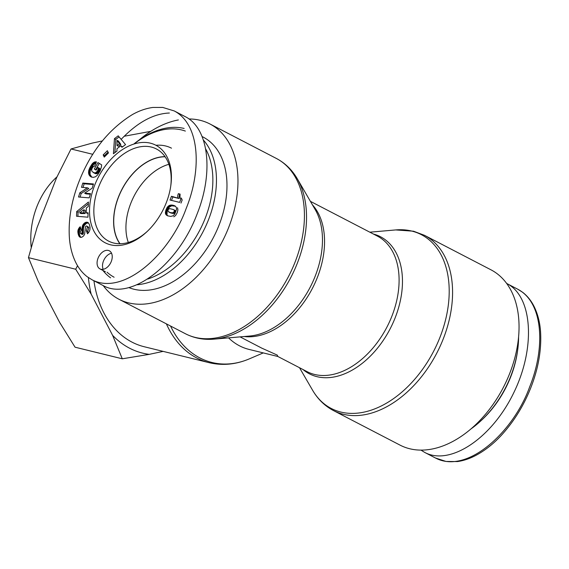 <?xml version="1.0" encoding="UTF-8"?>
<svg xmlns="http://www.w3.org/2000/svg" width="569" height="569" viewBox="0 0 569 569"><rect width="100%" height="100%" fill="white"/><g stroke="black" fill="none" stroke-linecap="round" stroke-linejoin="round"><path stroke-width="0.85" d="M518.587 336.983A83.977 55.413 117.4 0 1 517.712 349.672A83.977 55.413 117.4 0 1 480.698 420.996A83.977 55.413 117.4 0 1 470.826 429.019M480.698 420.996L481.644 420.121A81.438 53.735 -62.6 0 0 517.541 350.952L517.712 349.672M506.68 283.469L506.922 283.59C532.684 296.541 535.863 347.78 513.7 392.866C491.922 438.144 450.235 466.096 424.801 452.469L420.939 450.1M165.131 156.788A51.658 34.09 -62.6 0 0 121.944 189.555A51.658 34.09 -62.6 0 0 120.016 243.738M168.886 164.306A51.658 34.09 -62.6 0 0 128.317 242.479M184.128 128.452A83.977 55.413 -62.6 0 0 133.765 144.092M102.861 270.396A83.977 55.413 -62.6 0 0 110.614 277.843M137.136 284.763A83.977 55.413 -62.6 0 0 205.786 226.121A83.977 55.413 -62.6 0 0 203.482 140.159M134.021 144.014A81.438 53.735 117.4 0 1 181.703 129.974A81.438 53.735 117.4 0 1 185.359 131.076M205.736 149.057A81.438 53.735 117.4 0 1 203.041 223.475A81.438 53.735 117.4 0 1 147.72 279.038M114.099 277.231A81.438 53.735 117.4 0 1 107.036 272.195M128.928 287.608A83.977 55.413 -62.6 0 0 214.805 234.748A83.977 55.413 -62.6 0 0 203.097 137.058L202.159 136.567M119.839 243.738A51.815 34.19 117.4 0 1 118.459 196.974A51.815 34.19 117.4 0 1 165.031 156.646M180.039 194.449L179.719 194.37A5.989 3.947 -62.6 0 0 179.128 198.524L172.841 196.981L171.497 200.402M177.777 197.82A5.989 3.947 117.4 0 1 178.36 193.666L180.089 194.093L179.968 197.301L180.814 199.314L179.612 202.393L170.003 200.032L171.482 196.269L179.128 198.524M178.36 193.666L179.719 194.37M171.482 196.269L172.841 196.981M180.97 203.097L182.172 200.018L181.326 198.005M167.805 210.999L170.124 212.714L173.41 213.475L174.882 213.048L175.65 211.512L175.366 210.658L173.417 209.534L169.946 208.681L168.509 209.108L167.805 210.999M168.765 212.002L170.551 212.884M169.192 212.18L171.077 213.055M169.718 212.351L171.618 213.197M170.259 212.493L172.293 213.339M170.935 212.635L172.891 213.439M171.532 212.735L173.41 213.475M172.051 212.77L173.858 213.467M172.499 212.763L174.228 213.396M172.869 212.692L174.32 213.368M172.962 212.664L173.524 212.344L174.882 213.048M173.524 212.344L173.943 211.86L175.302 212.564M173.943 211.86L174.142 211.462L175.501 212.166M174.142 211.462L174.292 210.807L175.65 211.512M174.292 210.807L174.199 210.26L175.558 210.971M174.199 210.26L175.366 210.658M174.007 209.954L175.124 210.445M165.657 214.108L165.792 210.409L167.151 207.436L168.559 205.921L171.568 205.032L175.28 206.127L176.369 207.45L176.561 209.236L174.74 214.179L173.004 215.836L170.743 216.412L167.763 215.857L165.657 214.108L167.99 215.936M165.871 214.47L167.222 215.174M166.141 214.798L167.499 215.502M166.454 215.103L167.812 215.807M166.838 215.381L167.72 215.836M173.822 216.81L175.615 215.495L177.201 212.721L177.919 209.94L177.542 207.777M174.349 205.637L175.195 206.07M175.416 206.234L171.738 205.814L169.398 207.066L167.151 211.113L167.016 214.812M173.801 205.43L175.16 206.134M173.175 205.26L174.534 205.964M173.118 205.245L174.477 205.95M172.592 205.132L173.95 205.843M172.08 205.068L173.438 205.772M171.568 205.032L172.926 205.736M171.077 205.039L172.435 205.743M170.977 205.046L172.336 205.75M170.38 205.11L171.738 205.814M169.832 205.245L171.191 205.95M169.349 205.437L170.707 206.142M169.107 205.565L170.458 206.27M168.559 205.921L169.918 206.625M168.04 206.362L169.398 207.066M167.563 206.874L168.922 207.578M167.535 206.91L168.893 207.614M167.151 207.436L168.509 208.14M166.795 208.034L168.154 208.738M166.447 208.731L167.798 209.435M166.112 209.513L167.471 210.224M166.084 209.591L167.442 210.295M165.792 210.409L167.151 211.113M165.579 211.163L166.937 211.867M165.437 211.867L166.795 212.571M165.38 212.5L166.738 213.204M165.394 213.083L166.745 213.788M165.472 213.603L166.831 214.307M165.643 214.065L166.994 214.769M94.682 185.195A54.973 36.274 -62.6 0 0 100.144 239.314A54.973 36.274 -62.6 0 0 146.838 231.803A54.973 36.274 -62.6 0 0 170.814 185.594A54.973 36.274 -62.6 0 0 144.149 142.414A54.973 36.274 -62.6 0 0 94.682 185.195M111.282 261.484A10.178 6.714 117.4 0 1 99.966 268.895A10.178 6.714 117.4 0 1 98.693 256.761A10.178 6.714 117.4 0 1 109.348 250.822A10.178 6.714 117.4 0 1 111.282 261.484M108.459 152.919L104.262 157.108L103.174 154.91L107.363 150.721L108.459 152.919M82.74 225.125L85.535 222.408L87.107 222.195L88.387 222.835L89.454 224.655L90.066 227.522L89.902 229.876L89.098 231.718A5.996 3.955 117.4 0 1 87.498 233.795L86.303 230.708L87.484 227.017L86.815 226.057A1.273 0.839 -62.6 0 0 86.31 226.028A1.487 0.982 -62.6 0 0 85.962 226.192A1.394 0.918 -62.6 0 0 85.471 226.718L84.66 234.072L83.657 235.9L81.73 237.294L79.688 236.989L78.444 234.983L77.839 231.526L78.863 228.247L80.193 226.718L81.31 230.047L80.364 231.448L80.3 232.693L80.585 233.475L81.36 233.688L82.064 232.451L82.477 225.758L82.74 225.125L84.098 225.829L83.444 228.091L83.309 233.71L82.221 234.414L80.862 233.71M87.946 217.194L76.545 216.256L76.687 211.568L88.415 202.038L88.273 206.54L86.346 207.948L86.196 212.834L88.081 212.799L87.946 217.194M118.203 135.835L125.543 144.604L121.944 147.314L120.863 145.764L116.958 148.708L116.937 151.084L113.423 153.73L114.454 138.658L118.203 135.835M93.174 177.407L90.827 176.731L89.347 175.309L88.579 173.111L88.743 170.565L90.009 167.336L92.448 163.531L94.418 162.073L96.431 161.859L94.618 166.176L93.387 166.539L91.936 168.573L91.645 170.465L92.235 171.753L95.073 173.083L97.47 171.12L98.515 167.876L97.697 167.364L96.118 170.152L94.312 169.014L97.953 162.57L101.666 164.896L101.353 167.13L100.172 170.764L97.598 174.96L95.528 176.746L93.174 177.407M84.646 193.161L90.507 193.638L89.212 197.87L78.529 196.995L79.824 192.799L87.413 187.806L81.502 187.322L82.804 183.083L93.48 183.958L92.178 188.197L84.646 193.161L86.004 193.865L90.329 194.214M93.302 184.534L84.162 183.787L83.038 187.45M82.804 183.083L84.162 183.787M87.413 187.806L88.771 188.51L81.182 193.503L80.065 197.123M79.824 192.799L81.182 193.503M99.248 163.381L95.67 169.718L96.182 170.046M94.312 169.014L95.67 169.718M97.697 167.364L99.874 168.58L98.401 172.464L96.431 173.787L93.65 172.791M98.515 167.876L99.874 168.58M98.451 168.289L99.81 168.993M98.309 169L99.667 169.704M98.138 169.605L99.497 170.309M98.11 169.697L99.468 170.401M97.854 170.366L99.205 171.07M97.519 171.027L98.878 171.731M97.47 171.12L98.828 171.824M97.043 171.76L98.401 172.464M96.588 172.272L97.946 172.976M96.118 172.67L97.477 173.374M95.613 172.948L96.972 173.652M95.5 172.983L96.858 173.687M95.073 173.083L96.431 173.787M94.625 173.083L95.983 173.787M94.148 172.99L95.507 173.694M95.969 161.809L96.36 162.016M95.436 161.831L96.261 162.257M94.916 161.916L96.14 162.549M96.083 162.684L93.451 164.676L90.243 170.707L90.03 174.391L91.837 177.194M94.418 162.073L95.77 162.784M94.113 162.215L95.471 162.919M93.586 162.528L94.945 163.232M93.074 162.926L94.433 163.63M92.569 163.41L93.928 164.114M92.448 163.531L93.807 164.235M92.093 163.964L93.451 164.676M91.716 164.498L93.074 165.202M91.31 165.102L92.662 165.807M90.869 165.807L92.221 166.518M90.414 166.603L91.765 167.307M90.009 167.336L91.367 168.04M89.653 168.061L91.012 168.765M89.34 168.744L90.699 169.448M89.084 169.391L90.443 170.095M88.885 170.003L90.243 170.707M88.743 170.565L90.101 171.269M88.629 171.184L89.987 171.895M88.558 171.852L89.916 172.556M88.536 172.499L89.895 173.204M88.579 173.111L89.938 173.815M88.672 173.687L90.03 174.391M88.828 174.242L90.187 174.946M88.885 174.406L90.243 175.11M89.091 174.868L90.45 175.572M89.347 175.309L90.699 176.013M89.639 175.707L90.997 176.411M89.98 176.077L91.339 176.781M90.364 176.411L91.723 177.115M90.791 176.71L91.374 177.016M90.827 176.731L91.339 177.002M117.022 145.572L118.38 146.276L120.827 144.434L118.466 141.062L117.107 140.358L117.022 145.572L119.469 143.729L120.827 144.434M119.469 143.729L117.107 140.358M119.092 136.894L115.813 139.362L114.91 152.613M114.454 138.658L115.813 139.362M120.863 145.764L122.513 146.887M79.61 212.842L80.969 213.553L85.08 213.531L85.179 210.473L83.821 209.769L79.61 212.842L83.721 212.827L85.08 213.531M83.721 212.827L83.821 209.769M88.06 213.531L86.196 212.834M88.359 203.894L78.045 212.273L77.917 216.369M76.687 211.568L78.045 212.273M82.946 224.741L84.304 225.445L84.098 225.829M82.477 225.758L83.835 226.462M82.263 226.448L83.622 227.152M82.114 227.195L83.472 227.899M82.092 227.387L83.444 228.091M82.036 227.892L83.394 228.596M82.007 228.468L83.366 229.172M81.993 229.101L83.351 229.805M82 229.798L83.351 230.502M82.021 230.559L83.373 231.263M82.078 231.718L83.437 232.422M82.064 232.451L83.423 233.155M81.972 232.934L83.33 233.639M81.95 233.006L83.309 233.71M81.566 233.567L82.925 234.272M81.36 233.688L82.718 234.392M79.781 227.123L80.442 227.465M80.72 228.29L79.596 230.139L79.198 232.23L79.596 235.054L80.727 237.408M79.283 227.671L80.642 228.375M78.863 228.247L80.222 228.951M78.522 228.83L79.88 229.535M78.238 229.435L79.596 230.139M78.038 230.047L79.397 230.751M77.967 230.353L79.326 231.064M77.882 230.929L79.24 231.633M77.839 231.526L79.198 232.23M77.853 232.138L79.205 232.842M77.91 232.778L79.269 233.482M78.017 233.446L79.376 234.151M78.181 234.129L79.539 234.833M78.245 234.35L79.596 235.054M78.444 234.983L79.802 235.687M78.65 235.545L80.009 236.249M78.885 236.021L80.243 236.725M79.127 236.412L80.485 237.117M79.397 236.732L80.691 237.401M79.688 236.989L80.3 237.309M86.95 226.121L88.842 227.721L87.662 231.412L88.259 232.97M87.256 226.462L88.615 227.166M87.484 227.017L88.842 227.721M86.303 230.708L87.662 231.412M87.569 222.308L88.017 222.543M87.107 222.195L88.415 222.87M88.437 222.899L86.36 223.375L84.304 225.445M86.616 222.166L87.975 222.877M86.609 222.166L87.96 222.87M86.075 222.237L87.434 222.941M85.535 222.408L86.893 223.112M85.001 222.664L86.36 223.375M84.468 223.027L85.827 223.731M84.297 223.155L85.656 223.859M83.799 223.617L85.158 224.321M83.344 224.143L84.703 224.847M108.053 152.101L104.532 155.614L104.938 156.439M103.174 154.91L104.532 155.614M111.545 253.226A10.178 6.714 -62.6 0 0 104.127 259.585A10.178 6.714 -62.6 0 0 103.195 269.308M147.407 231.263A51.907 34.247 117.4 0 1 108.679 241.156A51.907 34.247 117.4 0 1 98.714 186.739A51.907 34.247 117.4 0 1 156.496 149.014A51.907 34.247 117.4 0 1 170.707 186.369M92.128 279.834L102.989 285.474C130.386 301.286 177.891 265.218 197.073 214.051C214.036 171.945 208.638 127.954 185.11 116.588L174.249 110.948L162.748 107.434L152.954 107.441C146.105 108.352 139.291 110.706 132.492 114.518C108.651 129.27 90.827 151.617 79.027 181.539C71.281 201.305 68.095 220.416 69.468 238.859C70.243 247.558 72.32 255.374 75.698 262.316C78.55 268.163 82.363 272.956 87.128 276.676L92.135 279.827C123.644 296.421 170.117 253.546 186.205 208.41C201.675 170.444 200.26 124.782 174.427 111.047M169.384 113.018C153.594 113.629 137.662 122.271 121.574 138.943M171.482 148.175A59.553 39.289 -62.6 0 0 155.956 145.28M277.885 356.5L248.973 349.394A76.346 56.644 -76.2 0 1 228.567 337.879M166.397 323.868A98.743 73.266 103.8 0 0 209.1 362.666L144.213 346.734A98.743 73.266 -76.2 0 1 93.935 280.773M103.231 285.595A98.743 65.15 -62.6 0 0 118.935 299.244A98.743 65.15 -62.6 0 0 222.244 241.612A98.743 65.15 -62.6 0 0 209.897 123.957A98.743 65.15 -62.6 0 0 200.188 120.315A98.743 65.15 -62.6 0 0 188.972 118.964M178.382 119.945A98.743 65.15 -62.6 0 0 139.085 140.038M310.411 201.348L377.389 236.107A76.346 50.378 117.4 0 1 386.941 327.075A76.346 50.378 117.4 0 1 307.061 371.635L277.836 356.471L277.295 355.113L261.74 348.121L240.075 336.876M424.51 235.331L490.976 269.82A98.743 65.15 117.4 0 1 503.323 387.475A98.743 65.15 117.4 0 1 400.007 445.1L333.548 410.612A98.743 65.15 -62.6 0 0 436.857 352.979A98.743 65.15 -62.6 0 0 424.51 235.331L413.542 231.213L395.725 229.926A97.875 64.582 117.4 0 1 411.757 231.064A97.875 64.582 117.4 0 1 427.86 361.407A97.875 64.582 117.4 0 1 312.559 390.185C317.801 399.189 324.792 405.996 333.548 410.612M102.356 140.934L92.206 143.103L71.033 148.971L56.644 177.585L37.049 227.6L28.45 257.636L38.13 281.093L59.581 322.317L75.051 347.197L122.285 358.797L112.598 335.333A105.329 78.152 103.8 0 0 149.249 354.352L122.285 358.797M150.785 131.339L124.184 136.254M88.401 277.601A105.329 78.152 103.8 0 0 91.154 294.116L75.684 269.229L77.555 265.716M112.598 335.333L91.154 294.116M163.132 351.379L149.249 354.352M31.203 247.266A66.964 49.688 -76.2 0 1 56.985 176.859M92.818 154.32L71.033 148.971M75.684 269.229L28.45 257.636M435.491 458.002L446.046 461.459L457.483 461.566C463.813 460.655 470.129 458.5 476.424 455.093C485.279 450.278 493.551 443.728 501.239 435.441C513.907 421.579 523.786 405.605 530.884 387.525C538.416 368.257 541.638 349.579 540.55 331.492C539.896 322.531 537.876 314.472 534.483 307.317C531.588 301.207 527.676 296.221 522.747 292.366L517.904 289.301C543.793 302.993 545.202 348.733 529.739 386.685C513.679 431.75 467.284 474.681 435.669 458.095M82.057 231.384L83.415 232.095M263.269 352.908L249.272 358.89A97.875 72.626 -76.2 0 1 170.558 326.03M297.345 178.872L315.219 209.627A77.206 50.947 117.4 0 1 310.169 287.238A77.206 50.947 117.4 0 1 249.62 336.044L214.179 339.131A97.875 64.582 -62.6 0 0 290.944 277.259A97.875 64.582 -62.6 0 0 297.345 178.872C292.11 169.868 285.112 163.061 276.363 158.452A98.743 65.15 117.4 0 1 288.711 276.1A98.743 65.15 117.4 0 1 185.402 333.733L118.935 299.244M303.057 369.558A77.206 50.947 -62.6 0 0 390.178 328.754A77.206 50.947 -62.6 0 0 373.385 234.03M244.129 336.521A76.346 50.378 -62.6 0 0 312.395 288.391A76.346 50.378 -62.6 0 0 312.452 204.861M506.922 283.59L517.783 289.23M424.801 452.476L435.662 458.109M99.966 268.895L105.4 271.712M249.272 358.89C235.858 364.565 222.465 365.831 209.1 362.666M214.179 339.131C203.802 340.034 194.214 338.235 185.402 333.733M276.363 158.452L209.897 123.957M299.5 367.716L312.559 390.185M369.836 232.188L395.725 229.926"/></g></svg>
